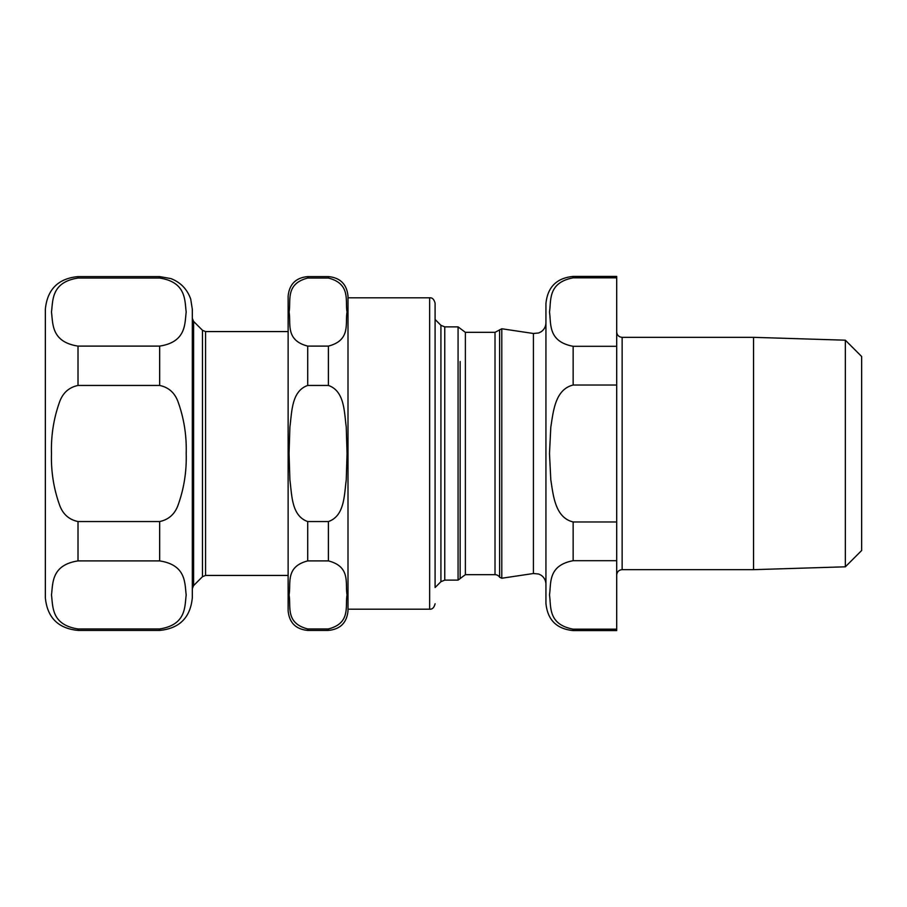 <?xml version="1.0" encoding="UTF-8"?>
<svg xmlns="http://www.w3.org/2000/svg" width="907" height="907" viewBox="0 0 907 907"><rect width="100%" height="100%" fill="white"/><g stroke="black" fill="none" stroke-linecap="round" stroke-linejoin="round"><path stroke-width="1.36" d="M622.134 337.336L622.134 569.664L753.547 569.664L753.547 337.336L622.134 337.336C618.835 337.019 617.021 335.205 616.692 331.894M616.692 277.837L616.692 346.304L573.145 346.304C547.601 341.508 551.286 323.493 549.483 312.076C551.286 300.659 547.601 282.644 573.145 277.837L616.692 277.837L616.692 276.42L573.145 276.42C556.615 278.041 547.545 287.111 545.935 303.641L545.935 603.359C547.545 619.889 556.615 628.959 573.145 630.58L573.145 629.163C547.601 624.356 551.286 606.341 549.483 594.924C551.286 583.507 547.601 565.492 573.145 560.696L616.692 560.696L616.692 521.967L573.145 521.967C555.107 517.591 553.327 495.607 550.81 479.86L549.483 453.5L550.81 427.14C553.327 411.393 555.107 389.409 573.145 385.033L616.692 385.033L616.692 346.304M616.692 385.033L616.692 521.967M616.692 560.696L616.692 629.163L573.145 629.163M573.145 630.58L616.692 630.58L616.692 629.163M845.347 340.193L861.65 356.496L861.65 550.504L845.347 566.807L845.347 340.193L753.547 337.336M753.547 569.664L845.347 566.807M458.069 580.117L458.069 326.883L444.759 326.883L444.759 580.117L458.069 580.117L460.155 578.564L460.155 361.508M435.099 587.521L440.915 581.704L440.915 325.296L435.099 319.479L435.099 303.255L435.099 587.521M501.798 578.235L501.798 328.765L495.018 332.325L465.37 332.325L465.37 574.675L495.018 574.675A5.442 5.442 0 0 1 499.632 577.237L501.798 578.235L533.429 573.507L538.69 574.018L541.105 575.231C544.223 577.442 545.821 580.457 545.935 584.278M328.413 628.948L307.722 628.948C284.923 623.098 291.204 605.978 289.061 594.924C291.204 583.881 284.923 566.75 307.722 560.9L328.413 560.9C351.213 566.75 344.932 583.881 347.064 594.924C344.932 605.978 351.213 623.098 328.413 628.948L328.413 630.41L307.722 630.41C295.818 629.254 289.288 622.724 288.131 610.819L288.131 296.181C289.288 284.276 295.818 277.746 307.722 276.59L307.722 278.052L328.413 278.052L307.722 278.052C284.923 283.902 291.204 301.022 289.061 312.076C291.204 323.119 284.923 340.25 307.722 346.1L328.413 346.1C351.213 340.25 344.932 323.119 347.064 312.076C344.932 301.022 351.213 283.902 328.413 278.052L328.413 276.59C340.306 277.746 346.848 284.276 348.005 296.181L348.005 610.819L348.005 609.187L429.657 609.187L429.657 297.813C432.288 297.541 434.102 299.355 435.099 303.255M328.413 385.452C344.717 391.098 344.161 411.993 346.236 426.914L347.064 453.5L346.236 480.086C344.161 495.007 344.717 515.902 328.413 521.548L307.722 521.548C291.419 515.902 291.975 495.007 289.9 480.086L289.061 453.5L289.9 426.914C291.975 411.993 291.419 391.098 307.722 385.452L328.413 385.452L328.413 346.1M348.005 297.813L429.657 297.813M45.35 597.747L45.35 309.253L45.35 597.747C47.289 617.588 58.173 628.472 78.013 630.41L78.013 628.948C51.223 624.81 53.014 606.511 51.484 594.924C53.014 583.337 51.223 565.038 78.013 560.9L159.666 560.9C186.445 565.038 184.665 583.337 186.196 594.924C184.665 606.511 186.445 624.81 159.666 628.948L78.013 628.948M193.599 321.407L202.476 330.295L202.476 576.705L193.599 585.593L193.599 321.407L192.318 318.334M159.666 628.948L159.666 630.41C179.495 628.483 190.391 617.588 192.318 597.747L192.318 309.253L190.719 299.151C187.273 289.288 180.697 282.44 170.97 278.608L159.666 276.59L78.013 276.59C58.173 278.517 47.289 289.412 45.35 309.253M202.476 576.705L205.56 575.435L205.56 331.565L288.131 331.565M159.666 385.452C168.872 387.391 175.085 393.082 178.305 402.538C184.076 418.875 186.706 435.859 186.196 453.5C186.706 471.141 184.076 488.125 178.305 504.462C175.085 513.918 168.872 519.609 159.666 521.548L78.013 521.548C68.796 519.609 62.583 513.918 59.374 504.462C53.604 488.125 50.973 471.141 51.484 453.5C50.973 435.859 53.604 418.875 59.374 402.538C62.583 393.082 68.796 387.391 78.013 385.452L159.666 385.452L159.666 346.1L78.013 346.1C51.223 341.962 53.014 323.663 51.484 312.076C53.014 300.489 51.223 282.19 78.013 278.052L159.666 278.052C186.445 282.19 184.665 300.489 186.196 312.076C184.665 323.663 186.445 341.962 159.666 346.1M545.935 322.722C545.821 326.543 544.223 329.558 541.105 331.769L538.69 332.982L533.429 333.493L533.429 573.507M499.632 329.763L499.632 577.237M460.155 545.492L460.155 578.564L465.37 574.675M495.018 332.325L495.018 574.675M573.145 385.033L573.145 346.304M573.145 277.837L573.145 276.42M573.145 560.696L573.145 521.967M328.413 560.9L328.413 521.548M307.722 560.9L307.722 521.548M307.722 385.452L307.722 346.1M307.722 630.41L307.722 628.948M78.013 385.452L78.013 346.1M78.013 278.052L78.013 276.59M78.013 560.9L78.013 521.548M159.666 278.052L159.666 276.59M159.666 560.9L159.666 521.548M622.134 569.664C618.835 569.981 617.021 571.795 616.692 575.106M444.759 580.117L440.915 581.704M444.759 326.883L440.915 325.296M533.429 333.493L501.798 328.765M458.069 326.883L465.37 332.325M328.413 630.41C340.306 629.254 346.848 622.724 348.005 610.819M328.413 276.59L307.722 276.59M429.657 609.187C432.288 609.459 434.102 607.645 435.099 603.745M193.599 585.593L192.318 588.666M202.476 330.295L205.56 331.565M205.56 575.435L288.131 575.435M159.666 630.41L78.013 630.41"/></g></svg>
